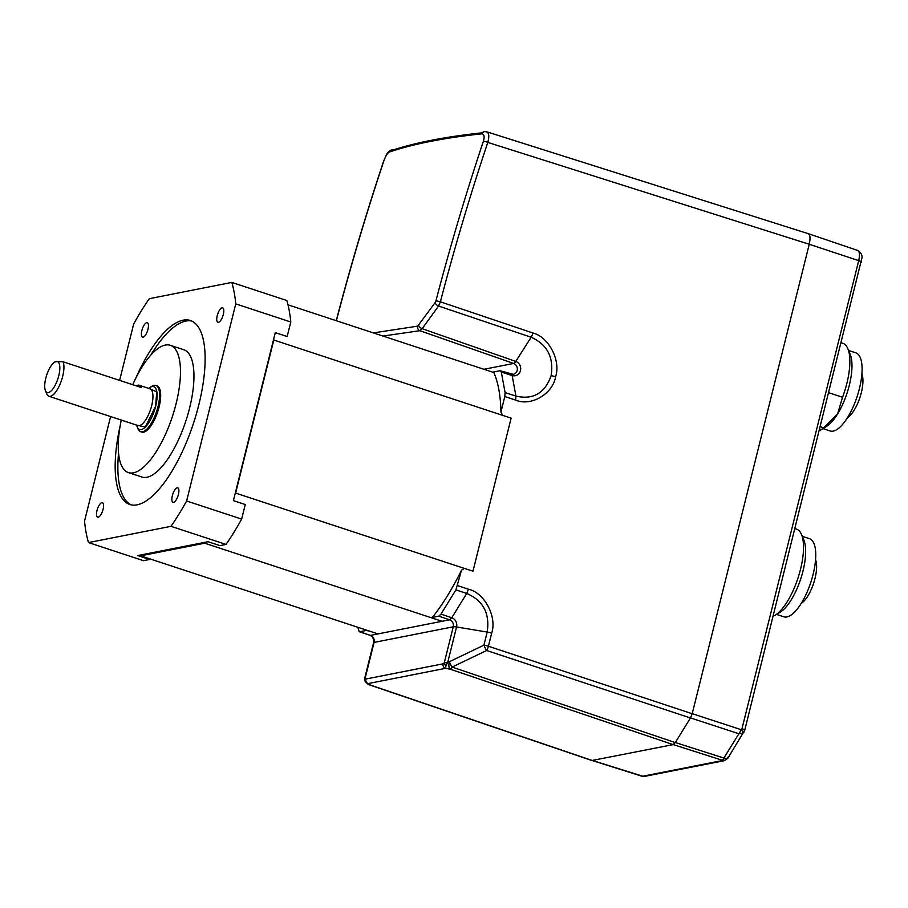 <?xml version="1.0" encoding="UTF-8"?>
<svg xmlns="http://www.w3.org/2000/svg" width="908" height="908" viewBox="0 0 908 908"><rect width="100%" height="100%" fill="white"/><g stroke="black" fill="none" stroke-linecap="round" stroke-linejoin="round"><path stroke-width="1.36" d="M773.139 616.305A46.138 16.696 -71.8 0 0 774.967 615.363L780.188 612.208A41.11 14.868 -71.8 0 0 800.674 579.066A41.11 14.868 -71.8 0 0 803.875 540.226L801.537 534.574A46.138 16.696 -71.8 0 0 796.94 529.273A46.138 16.696 -71.8 0 0 796.52 529.126L795.011 528.626M774.967 615.363A46.138 16.696 -71.8 0 0 797.95 578.169A46.138 16.696 -71.8 0 0 801.537 534.574M776.556 614.41L783.82 616.793A41.11 14.868 -71.8 0 0 810.617 582.913A41.11 14.868 -71.8 0 0 809.891 538.83A41.11 14.868 -71.8 0 0 809.516 538.682L802.252 536.299M801.197 603.434A24.97 9.035 -71.8 0 0 813.602 583.311A24.97 9.035 -71.8 0 0 815.566 559.759M828.89 392.778L842.545 397.273L837.573 414.014A41.11 14.868 -71.8 0 0 851.398 358.581A41.11 14.868 -71.8 0 0 850.206 354.392L847.868 348.751A46.138 16.696 -71.8 0 0 842.851 343.292L841.353 342.804M842.545 397.273A46.138 16.696 -71.8 0 0 849.207 353.45A46.138 16.696 -71.8 0 0 847.868 348.751M822.886 428.576L830.15 430.971A41.11 14.868 -71.8 0 0 852.816 407.624A41.11 14.868 -71.8 0 0 861.51 361.906A41.11 14.868 -71.8 0 0 855.847 352.86L848.583 350.465M847.527 417.601A24.97 9.035 -71.8 0 0 859.184 399.645A24.97 9.035 -71.8 0 0 862.6 376.445A24.97 9.035 -71.8 0 0 861.896 373.926M135.78 378.227A96.85 35.037 108.2 0 1 183.166 320.172A96.85 35.037 108.2 0 1 190.408 320.501A96.85 35.037 108.2 0 1 196.298 414.173A96.85 35.037 108.2 0 1 137.131 504.837A96.85 35.037 108.2 0 1 129.878 504.496A96.85 35.037 108.2 0 1 120.197 425.602M191.736 321.023A96.85 35.037 -71.8 0 0 185.868 321.057A96.85 35.037 -71.8 0 0 150.83 355.073M177.196 487.823A7.616 2.758 108.2 0 1 177.764 487.846A7.616 2.758 108.2 0 1 178.218 495.212A7.616 2.758 108.2 0 1 173.576 502.34A7.616 2.758 108.2 0 1 172.997 502.317A7.616 2.758 108.2 0 1 172.543 494.951A7.616 2.758 108.2 0 1 177.196 487.823M222.074 307.801A7.616 2.758 108.2 0 1 222.642 307.835A7.616 2.758 108.2 0 1 223.107 315.201A7.616 2.758 108.2 0 1 218.453 322.329A7.616 2.758 108.2 0 1 217.886 322.295A7.616 2.758 108.2 0 1 217.421 314.928A7.616 2.758 108.2 0 1 222.074 307.801M146.721 322.658A7.616 2.758 108.2 0 1 147.289 322.68A7.616 2.758 108.2 0 1 147.754 330.047A7.616 2.758 108.2 0 1 143.101 337.174A7.616 2.758 108.2 0 1 142.533 337.152A7.616 2.758 108.2 0 1 142.068 329.786A7.616 2.758 108.2 0 1 146.721 322.658M101.844 502.68A7.616 2.758 108.2 0 1 102.411 502.703A7.616 2.758 108.2 0 1 102.876 510.069A7.616 2.758 108.2 0 1 98.223 517.197A7.616 2.758 108.2 0 1 97.655 517.163A7.616 2.758 108.2 0 1 97.19 509.808A7.616 2.758 108.2 0 1 101.844 502.68M132.738 384.708A66.999 24.244 108.2 0 1 165.29 345.074A66.999 24.244 108.2 0 1 170.295 345.301L183.779 349.739A66.999 24.244 108.2 0 1 187.854 414.547A66.999 24.244 108.2 0 1 146.914 477.267A66.999 24.244 108.2 0 1 141.909 477.029L128.425 472.591A66.999 24.244 108.2 0 1 121.275 420.064M170.295 345.301A66.999 24.244 108.2 0 1 174.37 410.11A66.999 24.244 108.2 0 1 133.431 472.83A66.999 24.244 108.2 0 1 128.425 472.591M136.189 385.843A19.34 6.992 108.2 0 1 139.219 385.253A19.34 6.992 108.2 0 1 141.319 387.523L63.106 361.793A19.34 6.992 108.2 0 1 62.675 376.377A19.34 6.992 108.2 0 1 48.919 396.263A19.34 6.992 108.2 0 1 46.819 393.981L45.4 390.554A16.299 5.891 108.2 0 1 45.763 378.284A16.299 5.891 108.2 0 1 54.786 362.031A16.299 5.891 108.2 0 1 54.82 362.008L57.318 361.52A16.299 5.891 108.2 0 1 58.77 375.73A16.299 5.891 108.2 0 1 51.881 390.145A16.299 5.891 108.2 0 1 45.4 390.554M63.106 361.793L57.318 361.52M148.73 388.386A22.541 8.149 108.2 0 1 150.149 387.341A22.541 8.149 108.2 0 1 155.654 406.296A22.541 8.149 108.2 0 1 146.12 426.238A22.541 8.149 108.2 0 1 137.165 426.805A22.541 8.149 108.2 0 1 136.643 425.126M137.165 426.805L138.016 428.86A24.368 8.819 -71.8 0 0 140.661 431.743A24.368 8.819 -71.8 0 0 158.003 406.682A24.368 8.819 -71.8 0 0 155.892 385.446A24.368 8.819 -71.8 0 0 152.045 386.195L150.149 387.341M140.661 431.743L141.75 432.094A24.368 8.819 -71.8 0 0 159.082 407.034A24.368 8.819 -71.8 0 0 156.971 385.809L155.892 385.446M148.833 388.42L156.755 391.802L155.597 406.307L145.291 426.987L136.745 425.16M110.594 416.556L84.535 521.113A164.462 59.497 -71.8 0 0 88.496 542.575L170.988 526.322L226.013 544.414L219.918 545.617L208.057 541.713L205.503 542.212L137.732 555.571L149.604 559.476A155.325 56.194 -71.8 0 1 149.275 558.67M234.922 494.542L233.401 500.637L245.262 504.542L241.642 519.092L186.617 500.989L235.762 303.885L290.787 321.988L287.155 336.539L275.283 332.634L234.922 494.542A151.784 54.911 108.2 0 0 235.626 493.089L464.294 568.385L461.491 570.247L455.918 589.882L466.735 593.469C483.192 600.574 490.014 613.445 487.187 632.059A6.095 1.135 14 0 1 491.671 633.16L488.402 646.246L692.191 713.733L809.244 244.263C810.708 237.26 810.061 233.708 807.28 233.606M119.618 380.384L133.669 324.008A164.462 59.497 -71.8 0 1 149.298 298.687L231.801 282.422L286.826 300.525A164.462 59.497 -71.8 0 1 290.787 321.988M88.496 542.575L143.509 560.679L149.604 559.476M231.801 282.422A164.462 59.497 108.2 0 1 235.762 303.885M170.988 526.322A164.462 59.497 -71.8 0 0 186.617 500.989M226.013 544.414A164.462 59.497 -71.8 0 0 241.642 519.092M118.551 453.183A96.85 35.037 -71.8 0 0 131.251 504.859M273.773 338.729A151.784 54.911 108.2 0 1 273.785 340.035L235.626 493.089M205.503 542.212A151.784 54.911 108.2 0 1 204.709 543.2L140.649 555.832A151.784 54.911 108.2 0 1 140.286 555.072M204.709 543.2L442.037 621.288L449.608 619.801L438.825 616.146L432.378 617.417L433.434 618.405M445.964 665.791L445.453 668.345A3.655 3.337 -101.1 0 1 443.115 663.805L444.239 662.942L453.251 626.804A6.095 1.135 14 0 1 456.554 626.985L447.95 661.489L445.964 665.791A3.655 2.338 -142.9 0 1 444.239 662.942L449.358 661.739A6.095 1.305 64.4 0 0 452.093 667.085A6.095 2.168 108.7 0 1 449.959 669.117A6.095 2.384 -80.2 0 1 449.358 661.739L483.919 645.157A6.095 1.305 64.4 0 0 486.665 650.503A6.095 2.145 108.3 0 0 488.402 646.246A6.095 1.135 14 0 0 483.919 645.157L487.187 632.059L456.554 626.985A7.423 6.776 78.9 0 0 451.741 617.758L449.608 619.801A5.63 5.142 -101.1 0 1 453.251 626.804L374.085 642.41A5.63 5.142 78.9 0 0 370.43 635.396L378 633.909L140.649 555.832M287.984 304.816L493.816 372.53M273.785 340.035L511.125 418.145L472.977 571.155L464.294 568.385M856.823 250.404C859.501 250.517 860.126 253.922 858.707 260.641L809.244 244.263L487.789 142.408C489.605 135.508 488.901 131.944 485.701 131.717A3.655 3.201 84 0 0 481.864 133.828C484.225 134.032 484.724 136.541 483.362 141.342A3.655 0.783 18.5 0 1 487.789 142.408C470.242 194.879 454.443 248.009 440.38 301.819L438.553 306.03L531.135 337.243C547.286 344.518 553.948 357.321 551.111 375.685C544.925 393.198 533.2 400.008 515.937 396.104L505.098 392.608L501.307 372.076L500.013 370.714L513.281 374.312A5.63 5.142 -101.1 0 0 513.61 363.45L419.871 330.694L382.96 336.062M483.362 141.342C465.793 193.892 449.971 247.101 435.885 300.991A3.655 0.692 14.6 0 1 440.38 301.819L532.894 332.998C548.716 336.8 561.053 360.601 555.594 376.775C552.779 394.015 530.851 406.784 515.608 400.065L504.791 396.569L500.955 411.96L502.487 415.217M457.643 585.637L468.449 589.213L466.735 593.469L451.741 617.758L440.97 614.114L438.825 616.146M461.491 570.247A153.168 55.411 108.2 0 1 432.378 617.417M440.97 614.114L455.918 589.882M504.791 396.569L505.098 392.608M500.013 370.714L493.577 371.985A153.168 55.411 108.2 0 1 500.955 411.96M857.651 250.438L808.177 233.64L486.722 131.796L484.373 131.581L482.205 132.818C444.852 136.79 414.059 142.851 389.838 151.023L392.846 149.82M692.191 713.733L690.455 717.978L675.268 742.585L452.093 667.085L486.665 650.503L690.455 717.978M369.159 684.711A6.095 2.213 -71.2 0 0 369.442 684.87L591.891 760.518L673.134 744.617L675.268 742.585M435.885 300.991L435.114 302.659A3.655 1.771 36.5 0 0 438.553 306.03L422.163 328.696L419.871 330.694A3.655 3.223 83.5 0 1 417.691 326.131L435.114 302.659M373.392 332.907L417.691 326.131M481.864 133.828C444.341 137.812 413.435 143.907 389.157 152.101C387.375 153.112 385.605 156.062 383.834 160.954C366.389 213.176 350.579 266.396 336.414 320.592L336.38 320.728M383.834 160.954A3.655 0.783 -161.5 0 0 383.653 161.113C366.117 213.652 350.306 266.861 336.232 320.74M357.809 627.258L359.228 631.718L370.43 635.396L359.681 631.741L366.128 630.481A153.168 55.411 108.2 0 1 365.867 629.902M369.329 631.037L366.128 630.481M418.679 325.359A3.655 1.805 35.3 0 0 422.163 328.696L515.778 361.418L531.135 337.243A6.095 2.145 108.6 0 0 532.894 332.998M389.157 152.101A3.655 3.45 -108.7 0 1 391.257 149.968L391.257 149.968A3.655 3.45 -108.7 0 1 391.303 149.945M443.115 663.805L365.867 679.025A3.655 3.337 78.9 0 0 368.205 683.565L369.908 684.893A6.095 5.482 -52 0 1 367.649 683.906L369.442 684.87A6.095 2.213 -71.2 0 0 369.908 684.893L592.356 760.541M673.134 744.617L449.959 669.117L445.453 668.345L368.205 683.565L366.083 682.668M365.345 677.777L365.073 678.548A3.655 3.121 158.6 0 0 364.902 680.955L367.649 683.906M641.309 776.136L641.956 776.215A4.869 2.633 96.7 0 0 642.512 776.397L644.828 776.34A4.869 4.449 78.9 0 1 644.816 776.34A4.869 4.449 78.9 0 1 642.75 776.226L722.337 760.541A4.869 4.449 78.9 0 0 724.38 760.666A4.869 4.449 78.9 0 0 724.402 760.654L644.816 776.34M722.337 760.541L723.892 758.055L727.092 758.804A4.869 4.665 141.3 0 1 722.507 760.337L673.248 744.594M727.773 757.295L727.092 758.804M743.958 732.132L742.869 733.244L738.896 733.743L741.382 729.748A4.869 1.771 48.8 0 1 742.869 733.244M692.202 713.665L741.382 729.748L741.984 728.693A4.869 0.908 14 0 1 744.73 730.248L862.044 257.463C862.169 254.694 860.727 252.356 857.708 250.449M819.493 430.471A46.138 16.696 -71.8 0 0 821.297 429.541L826.518 426.385A41.11 14.868 -71.8 0 0 837.573 414.014L823.692 427.838L820.412 426.76M821.297 429.541A46.138 16.696 -71.8 0 0 823.692 427.838M515.608 400.065L515.937 396.104L512.146 375.515L501.307 372.076M48.919 396.263L137.925 425.546A19.34 6.992 -71.8 0 0 151.681 405.649A19.34 6.992 -71.8 0 0 150.013 388.806L139.219 385.253M378 633.909L442.037 621.288M468.449 589.213C484.486 592.72 497.232 616.816 491.671 633.16M555.594 376.775A6.095 1.135 -166 0 0 551.111 375.685M483.964 369.284L513.61 363.45A6.095 2.179 109.3 0 0 515.778 361.418A7.423 6.776 78.9 0 1 520.454 370.668A7.423 6.776 78.9 0 1 512.146 375.515L510.852 374.153M365.867 679.025L365.073 678.548L374.085 642.41A6.095 1.135 -166 0 0 373.563 642.716L364.732 678.14L364.902 680.955M592.549 760.507L642.75 776.226M690.489 717.922L738.896 733.743L723.892 758.055L675.302 742.528M741.984 728.693L858.707 260.641C861.181 261.515 861.964 262.117 861.045 262.423M391.348 149.933L391.257 149.968C386.286 153.055 386.842 154.099 383.653 161.113M369.976 635.384C372.734 636.508 373.926 638.948 373.563 642.716M642.512 776.397L592.3 760.552M724.38 760.666L727.785 758.35M744.73 730.248L727.796 758.35"/></g></svg>
